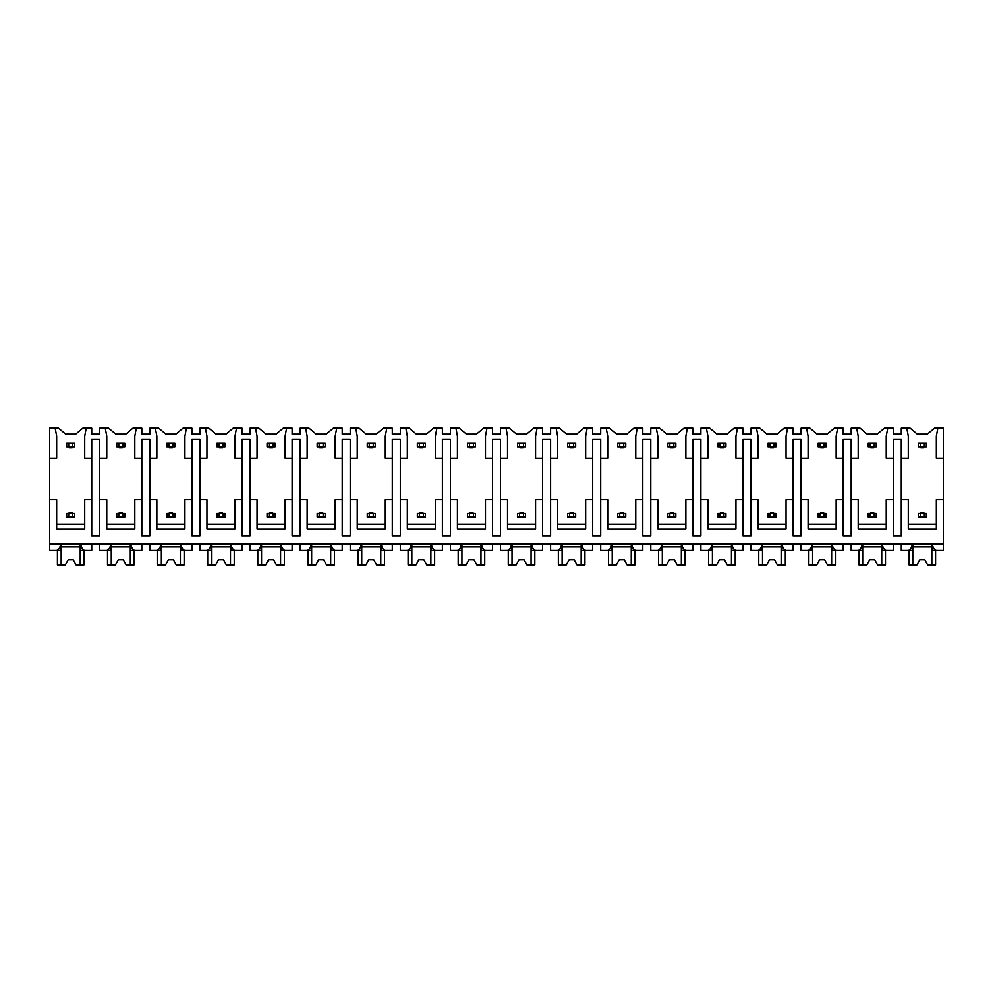 <?xml version="1.0" encoding="UTF-8"?>
<svg xmlns="http://www.w3.org/2000/svg" width="993" height="993" viewBox="0 0 993 993"><rect width="100%" height="100%" fill="white"/><g stroke="black" fill="none" stroke-linecap="round" stroke-linejoin="round"><path stroke-width="1.49" d="M49.65 458.183L56.663 458.183L56.663 436.138L55.161 428.12L49.65 428.12L49.65 550.358L56.502 550.358C58.5 550.097 59.928 547.925 60.796 543.841L60.796 550.358L55.161 550.358M49.65 499.752L56.663 499.752L56.663 529.108L84.715 529.108L84.715 499.752L91.728 499.752L91.728 535.823L99.747 535.823L99.747 499.752L106.76 499.752L106.76 529.108L134.812 529.108L134.812 499.752L141.825 499.752L141.825 535.823L149.844 535.823L149.844 499.752L156.857 499.752L156.857 529.108L184.909 529.108L184.909 499.752L191.922 499.752L191.922 535.823L199.941 535.823L199.941 499.752L206.954 499.752L206.954 529.108L235.006 529.108L235.006 499.752L242.019 499.752L242.019 535.823L250.025 535.823L250.025 499.752L257.05 499.752L257.05 529.108L285.103 529.108L285.103 499.752L292.116 499.752L292.116 535.823L300.122 535.823L300.122 499.752L307.135 499.752L307.135 529.108L335.187 529.108L335.187 499.752L342.213 499.752L342.213 535.823L350.219 535.823L350.219 499.752L357.232 499.752L357.232 529.108L385.284 529.108L385.284 499.752L392.297 499.752L392.297 535.823L400.316 535.823L400.316 499.752L407.329 499.752L407.329 529.108L435.381 529.108L435.381 499.752L442.394 499.752L442.394 535.823L450.412 535.823L450.412 499.752L457.425 499.752L457.425 529.108L485.478 529.108L485.478 499.752L492.491 499.752L492.491 535.823L500.509 535.823L500.509 499.752L507.522 499.752L507.522 529.108L535.575 529.108L535.575 499.752L542.588 499.752L542.588 535.823L550.606 535.823L550.606 499.752L557.619 499.752L557.619 529.108L585.671 529.108L585.671 499.752L592.684 499.752L592.684 535.823L600.703 535.823L600.703 499.752L607.716 499.752L607.716 529.108L635.768 529.108L635.768 499.752L642.781 499.752L642.781 535.823L650.787 535.823L650.787 499.752L657.813 499.752L657.813 529.108L685.865 529.108L685.865 499.752L692.878 499.752L692.878 535.823L700.884 535.823L700.884 499.752L707.897 499.752L707.897 529.108L735.95 529.108L735.95 499.752L742.975 499.752L742.975 535.823L750.981 535.823L750.981 499.752L757.994 499.752L757.994 529.108L786.046 529.108L786.046 499.752L793.059 499.752L793.059 535.823L801.078 535.823L801.078 499.752L808.091 499.752L808.091 529.108L836.143 529.108L836.143 499.752L843.156 499.752L843.156 535.823L851.175 535.823L851.175 499.752L858.188 499.752L858.188 529.108L886.24 529.108L886.24 499.752L893.253 499.752L893.253 535.823L901.272 535.823L901.272 499.752L908.285 499.752L908.285 529.108L936.337 529.108L936.337 499.752L943.35 499.752L943.35 550.358L936.498 550.358C934.5 550.097 933.06 547.925 932.204 543.841L932.204 550.358L937.839 550.358M55.161 428.12L58.513 428.12L65.675 434.127L75.704 434.127L82.866 428.12L91.728 428.12L91.728 434.127L99.747 434.127L99.747 428.12L108.609 428.12L115.771 434.127L125.801 434.127L132.963 428.12L141.825 428.12L141.825 434.127L149.844 434.127L149.844 428.12L158.706 428.12L165.868 434.127L175.885 434.127L183.06 428.12L191.922 428.12L191.922 434.127L199.941 434.127L199.941 428.12L208.803 428.12L215.965 434.127L225.982 434.127L233.144 428.12L242.019 428.12L242.019 434.127L250.025 434.127L250.025 428.12L258.9 428.12L266.062 434.127L276.079 434.127L283.241 428.12L292.116 428.12L292.116 434.127L300.122 434.127L300.122 428.12L308.997 428.12L316.159 434.127L326.176 434.127L333.338 428.12L342.213 428.12L342.213 434.127L350.219 434.127L350.219 428.12L359.094 428.12L366.256 434.127L376.273 434.127L383.435 428.12L392.297 428.12L392.297 434.127L400.316 434.127L400.316 428.12L409.178 428.12L416.352 434.127L426.369 434.127L433.531 428.12L442.394 428.12L442.394 434.127L450.412 434.127L450.412 428.12L459.275 428.12L466.437 434.127L476.466 434.127L483.628 428.12L492.491 428.12L492.491 434.127L500.509 434.127L500.509 428.12L509.372 428.12L516.534 434.127L526.563 434.127L533.725 428.12L542.588 428.12L542.588 434.127L550.606 434.127L550.606 428.12L559.469 428.12L566.631 434.127L576.648 434.127L583.822 428.12L592.684 428.12L592.684 434.127L600.703 434.127L600.703 428.12L609.565 428.12L616.727 434.127L626.744 434.127L633.906 428.12L642.781 428.12L642.781 434.127L650.787 434.127L650.787 428.12L659.662 428.12L666.824 434.127L676.841 434.127L684.003 428.12L692.878 428.12L692.878 434.127L700.884 434.127L700.884 428.12L709.759 428.12L716.921 434.127L726.938 434.127L734.1 428.12L742.975 428.12L742.975 434.127L750.981 434.127L750.981 428.12L759.856 428.12L767.018 434.127L777.035 434.127L784.197 428.12L793.059 428.12L793.059 434.127L801.078 434.127L801.078 428.12L809.94 428.12L817.115 434.127L827.132 434.127L834.294 428.12L843.156 428.12L843.156 434.127L851.175 434.127L851.175 428.12L860.037 428.12L867.199 434.127L877.229 434.127L884.391 428.12L893.253 428.12L893.253 434.127L901.272 434.127L901.272 428.12L910.134 428.12L917.296 434.127L927.325 434.127L934.487 428.12L937.839 428.12L936.337 436.138L936.337 458.183L943.35 458.183L943.35 499.752M49.65 543.841L943.35 543.841M99.747 499.752L99.747 439.142L91.728 439.142L91.728 499.752M901.272 499.752L901.272 439.142L893.253 439.142L893.253 499.752M936.337 524.105L908.285 524.105M851.175 499.752L851.175 458.183L858.188 458.183L858.188 436.138L856.686 428.12M886.24 524.105L858.188 524.105M801.078 499.752L801.078 458.183L808.091 458.183L808.091 436.138L806.589 428.12M843.156 499.752L843.156 439.142L851.175 439.142L851.175 458.183M836.143 524.105L808.091 524.105M750.981 499.752L750.981 458.183L757.994 458.183L757.994 436.138L756.492 428.12M793.059 499.752L793.059 439.142L801.078 439.142L801.078 458.183M786.046 524.105L757.994 524.105M700.884 499.752L700.884 458.183L707.897 458.183L707.897 436.138L706.395 428.12M742.975 499.752L742.975 439.142L750.981 439.142L750.981 458.183M735.95 524.105L707.897 524.105M650.787 499.752L650.787 458.183L657.813 458.183L657.813 436.138L656.299 428.12M692.878 499.752L692.878 439.142L700.884 439.142L700.884 458.183M685.865 524.105L657.813 524.105M600.703 499.752L600.703 458.183L607.716 458.183L607.716 436.138L606.214 428.12M642.781 499.752L642.781 439.142L650.787 439.142L650.787 458.183M635.768 524.105L607.716 524.105M550.606 499.752L550.606 458.183L557.619 458.183L557.619 436.138L556.117 428.12M592.684 499.752L592.684 439.142L600.703 439.142L600.703 458.183M585.671 524.105L557.619 524.105M500.509 499.752L500.509 458.183L507.522 458.183L507.522 436.138L506.02 428.12M542.588 499.752L542.588 439.142L550.606 439.142L550.606 458.183M535.575 524.105L507.522 524.105M450.412 499.752L450.412 458.183L457.425 458.183L457.425 436.138L455.924 428.12M492.491 499.752L492.491 439.142L500.509 439.142L500.509 458.183M485.478 524.105L457.425 524.105M400.316 499.752L400.316 458.183L407.329 458.183L407.329 436.138L405.827 428.12M442.394 499.752L442.394 439.142L450.412 439.142L450.412 458.183M435.381 524.105L407.329 524.105M350.219 499.752L350.219 458.183L357.232 458.183L357.232 436.138L355.73 428.12M392.297 499.752L392.297 439.142L400.316 439.142L400.316 458.183M385.284 524.105L357.232 524.105M300.122 499.752L300.122 458.183L307.135 458.183L307.135 436.138L305.633 428.12M342.213 499.752L342.213 439.142L350.219 439.142L350.219 458.183M335.187 524.105L307.135 524.105M250.025 499.752L250.025 458.183L257.05 458.183L257.05 436.138L255.536 428.12M292.116 499.752L292.116 439.142L300.122 439.142L300.122 458.183M285.103 524.105L257.05 524.105M199.941 499.752L199.941 458.183L206.954 458.183L206.954 436.138L205.452 428.12M242.019 499.752L242.019 439.142L250.025 439.142L250.025 458.183M235.006 524.105L206.954 524.105M149.844 499.752L149.844 458.183L156.857 458.183L156.857 436.138L155.355 428.12M191.922 499.752L191.922 439.142L199.941 439.142L199.941 458.183M184.909 524.105L156.857 524.105M141.825 499.752L141.825 439.142L149.844 439.142L149.844 458.183M134.812 524.105L106.76 524.105M84.715 524.105L56.663 524.105M924.309 516.993L926.32 516.993L926.32 513.48L920.3 513.48L920.3 516.993L924.309 516.993L924.309 513.48M920.3 516.993L918.302 516.993L918.302 513.48L920.3 513.48M924.309 446.85L924.309 443.35L920.3 443.35L920.3 446.85L926.32 446.85L926.32 443.35L924.309 443.35M920.3 446.85L918.302 446.85L918.302 443.35L920.3 443.35M923.813 446.85L923.813 447.855L920.809 447.855L920.809 446.85M923.813 513.48L923.813 512.475L920.809 512.475L920.809 513.48M874.212 516.993L876.223 516.993L876.223 513.48L870.216 513.48L870.216 516.993L874.212 516.993L874.212 513.48M870.216 516.993L868.205 516.993L868.205 513.48L870.216 513.48M874.212 446.85L874.212 443.35L870.216 443.35L870.216 446.85L876.223 446.85L876.223 443.35L874.212 443.35M870.216 446.85L868.205 446.85L868.205 443.35L870.216 443.35M873.716 446.85L873.716 447.855L870.712 447.855L870.712 446.85M873.716 513.48L873.716 512.475L870.712 512.475L870.712 513.48M824.128 516.993L826.126 516.993L826.126 513.48L820.119 513.48L820.119 516.993L824.128 516.993L824.128 513.48M820.119 516.993L818.108 516.993L818.108 513.48L820.119 513.48M824.128 446.85L824.128 443.35L820.119 443.35L820.119 446.85L826.126 446.85L826.126 443.35L824.128 443.35M820.119 446.85L818.108 446.85L818.108 443.35L820.119 443.35M823.619 446.85L823.619 447.855L820.615 447.855L820.615 446.85M823.619 513.48L823.619 512.475L820.615 512.475L820.615 513.48M774.031 516.993L776.029 516.993L776.029 513.48L770.022 513.48L770.022 516.993L774.031 516.993L774.031 513.48M770.022 516.993L768.011 516.993L768.011 513.48L770.022 513.48M774.031 446.85L774.031 443.35L770.022 443.35L770.022 446.85L776.029 446.85L776.029 443.35L774.031 443.35M770.022 446.85L768.011 446.85L768.011 443.35L770.022 443.35M773.522 446.85L773.522 447.855L770.518 447.855L770.518 446.85M773.522 513.48L773.522 512.475L770.518 512.475L770.518 513.48M723.934 516.993L725.933 516.993L725.933 513.48L719.925 513.48L719.925 516.993L723.934 516.993L723.934 513.48M719.925 516.993L717.927 516.993L717.927 513.48L719.925 513.48M723.934 446.85L723.934 443.35L719.925 443.35L719.925 446.85L725.933 446.85L725.933 443.35L723.934 443.35M719.925 446.85L717.927 446.85L717.927 443.35L719.925 443.35M723.438 446.85L723.438 447.855L720.421 447.855L720.421 446.85M723.438 513.48L723.438 512.475L720.421 512.475L720.421 513.48M673.837 516.993L675.836 516.993L675.836 513.48L669.828 513.48L669.828 516.993L673.837 516.993L673.837 513.48M669.828 516.993L667.83 516.993L667.83 513.48L669.828 513.48M673.837 446.85L673.837 443.35L669.828 443.35L669.828 446.85L675.836 446.85L675.836 443.35L673.837 443.35M669.828 446.85L667.83 446.85L667.83 443.35L669.828 443.35M673.341 446.85L673.341 447.855L670.325 447.855L670.325 446.85M673.341 513.48L673.341 512.475L670.325 512.475L670.325 513.48M623.741 516.993L625.751 516.993L625.751 513.48L619.731 513.48L619.731 516.993L623.741 516.993L623.741 513.48M619.731 516.993L617.733 516.993L617.733 513.48L619.731 513.48M623.741 446.85L623.741 443.35L619.731 443.35L619.731 446.85L625.751 446.85L625.751 443.35L623.741 443.35M619.731 446.85L617.733 446.85L617.733 443.35L619.731 443.35M623.244 446.85L623.244 447.855L620.24 447.855L620.24 446.85M623.244 513.48L623.244 512.475L620.24 512.475L620.24 513.48M573.644 516.993L575.655 516.993L575.655 513.48L569.634 513.48L569.634 516.993L573.644 516.993L573.644 513.48M569.634 516.993L567.636 516.993L567.636 513.48L569.634 513.48M573.644 446.85L573.644 443.35L569.634 443.35L569.634 446.85L575.655 446.85L575.655 443.35L573.644 443.35M569.634 446.85L567.636 446.85L567.636 443.35L569.634 443.35M573.147 446.85L573.147 447.855L570.143 447.855L570.143 446.85M573.147 513.48L573.147 512.475L570.143 512.475L570.143 513.48M523.547 516.993L525.558 516.993L525.558 513.48L519.55 513.48L519.55 516.993L523.547 516.993L523.547 513.48M519.55 516.993L517.539 516.993L517.539 513.48L519.55 513.48M523.547 446.85L523.547 443.35L519.55 443.35L519.55 446.85L525.558 446.85L525.558 443.35L523.547 443.35M519.55 446.85L517.539 446.85L517.539 443.35L519.55 443.35M523.05 446.85L523.05 447.855L520.047 447.855L520.047 446.85M523.05 513.48L523.05 512.475L520.047 512.475L520.047 513.48M473.45 516.993L475.461 516.993L475.461 513.48L469.453 513.48L469.453 516.993L473.45 516.993L473.45 513.48M469.453 516.993L467.442 516.993L467.442 513.48L469.453 513.48M473.45 446.85L473.45 443.35L469.453 443.35L469.453 446.85L475.461 446.85L475.461 443.35L473.45 443.35M469.453 446.85L467.442 446.85L467.442 443.35L469.453 443.35M472.953 446.85L472.953 447.855L469.95 447.855L469.95 446.85M472.953 513.48L472.953 512.475L469.95 512.475L469.95 513.48M423.366 516.993L425.364 516.993L425.364 513.48L419.356 513.48L419.356 516.993L423.366 516.993L423.366 513.48M419.356 516.993L417.345 516.993L417.345 513.48L419.356 513.48M423.366 446.85L423.366 443.35L419.356 443.35L419.356 446.85L425.364 446.85L425.364 443.35L423.366 443.35M419.356 446.85L417.345 446.85L417.345 443.35L419.356 443.35M422.857 447.855L422.857 446.85L422.857 447.855L419.853 447.855L419.853 446.85M422.857 512.475L422.857 513.48L422.857 512.475L419.853 512.475L419.853 513.48M373.269 516.993L375.267 516.993L375.267 513.48L369.259 513.48L369.259 516.993L373.269 516.993L373.269 513.48M369.259 516.993L367.249 516.993L367.249 513.48L369.259 513.48M373.269 446.85L373.269 443.35L369.259 443.35L369.259 446.85L375.267 446.85L375.267 443.35L373.269 443.35M369.259 446.85L367.249 446.85L367.249 443.35L369.259 443.35M372.76 446.85L372.76 447.855L369.756 447.855L369.756 446.85M372.76 513.48L372.76 512.475L369.756 512.475L369.756 513.48M323.172 516.993L325.17 516.993L325.17 513.48L319.163 513.48L319.163 516.993L323.172 516.993L323.172 513.48M319.163 516.993L317.164 516.993L317.164 513.48L319.163 513.48M323.172 446.85L323.172 443.35L319.163 443.35L319.163 446.85L325.17 446.85L325.17 443.35L323.172 443.35M319.163 446.85L317.164 446.85L317.164 443.35L319.163 443.35M322.675 446.85L322.675 447.855L319.659 447.855L319.659 446.85M322.675 513.48L322.675 512.475L319.659 512.475L319.659 513.48M273.075 516.993L275.073 516.993L275.073 513.48L269.066 513.48L269.066 516.993L273.075 516.993L273.075 513.48M269.066 516.993L267.067 516.993L267.067 513.48L269.066 513.48M273.075 446.85L273.075 443.35L269.066 443.35L269.066 446.85L275.073 446.85L275.073 443.35L273.075 443.35M269.066 446.85L267.067 446.85L267.067 443.35L269.066 443.35M272.578 446.85L272.578 447.855L269.562 447.855L269.562 446.85M269.562 512.475L269.562 513.48L269.562 512.475L272.578 512.475L272.578 513.48M222.978 516.993L224.989 516.993L224.989 513.48L218.969 513.48L218.969 516.993L222.978 516.993L222.978 513.48M218.969 516.993L216.971 516.993L216.971 513.48L218.969 513.48M222.978 446.85L222.978 443.35L218.969 443.35L218.969 446.85L224.989 446.85L224.989 443.35L222.978 443.35M218.969 446.85L216.971 446.85L216.971 443.35L218.969 443.35M219.478 447.855L219.478 446.85L219.478 447.855L222.482 447.855L222.482 446.85M222.482 513.48L222.482 512.475L219.478 512.475L219.478 513.48M172.881 516.993L174.892 516.993L174.892 513.48L168.872 513.48L168.872 516.993L172.881 516.993L172.881 513.48M168.872 516.993L166.874 516.993L166.874 513.48L168.872 513.48M172.881 446.85L172.881 443.35L168.872 443.35L168.872 446.85L174.892 446.85L174.892 443.35L172.881 443.35M168.872 446.85L166.874 446.85L166.874 443.35L168.872 443.35M169.381 447.855L169.381 446.85L169.381 447.855L172.385 447.855L172.385 446.85M172.385 513.48L172.385 512.475L169.381 512.475L169.381 513.48M122.784 516.993L124.795 516.993L124.795 513.48L118.788 513.48L118.788 516.993L122.784 516.993L122.784 513.48M118.788 516.993L116.777 516.993L116.777 513.48L118.788 513.48M122.784 446.85L122.784 443.35L118.788 443.35L118.788 446.85L124.795 446.85L124.795 443.35L122.784 443.35M118.788 446.85L116.777 446.85L116.777 443.35L118.788 443.35M122.288 446.85L122.288 447.855L119.284 447.855L119.284 446.85M122.288 513.48L122.288 512.475L119.284 512.475L119.284 513.48M72.7 516.993L74.698 516.993L74.698 513.48L68.691 513.48L68.691 516.993L72.7 516.993L72.7 513.48M68.691 516.993L66.68 516.993L66.68 513.48L68.691 513.48M72.7 446.85L72.7 443.35L68.691 443.35L68.691 446.85L74.698 446.85L74.698 443.35L72.7 443.35M68.691 446.85L66.68 446.85L66.68 443.35L68.691 443.35M72.191 446.85L72.191 447.855L69.187 447.855L69.187 446.85M72.191 513.48L72.191 512.475L69.187 512.475L69.187 513.48M901.272 458.183L908.285 458.183L908.285 436.138L906.783 428.12M887.742 428.12L886.24 436.138L886.24 458.183L893.253 458.183M837.645 428.12L836.143 436.138L836.143 458.183L843.156 458.183M787.548 428.12L786.046 436.138L786.046 458.183L793.059 458.183M737.464 428.12L735.95 436.138L735.95 458.183L742.975 458.183M687.367 428.12L685.865 436.138L685.865 458.183L692.878 458.183M637.27 428.12L635.768 436.138L635.768 458.183L642.781 458.183M587.173 428.12L585.671 436.138L585.671 458.183L592.684 458.183M537.076 428.12L535.575 436.138L535.575 458.183L542.588 458.183M486.98 428.12L485.478 436.138L485.478 458.183L492.491 458.183M436.883 428.12L435.381 436.138L435.381 458.183L442.394 458.183M386.786 428.12L385.284 436.138L385.284 458.183L392.297 458.183M336.701 428.12L335.187 436.138L335.187 458.183L342.213 458.183M286.605 428.12L285.103 436.138L285.103 458.183L292.116 458.183M236.508 428.12L235.006 436.138L235.006 458.183L242.019 458.183M186.411 428.12L184.909 436.138L184.909 458.183L191.922 458.183M136.314 428.12L134.812 436.138L134.812 458.183L141.825 458.183M99.747 458.183L106.76 458.183L106.76 436.138L105.258 428.12M86.217 428.12L84.715 436.138L84.715 458.183L91.728 458.183M937.839 428.12L943.35 428.12L943.35 458.183M99.747 543.841L99.747 550.358L106.599 550.358C108.597 550.097 110.024 547.925 110.893 543.841L110.893 550.358L105.258 550.358M901.272 543.841L901.272 550.358L908.123 550.358C910.122 550.097 911.549 547.925 912.418 543.841L912.418 550.358L906.783 550.358M887.742 550.358L882.107 550.358L882.107 543.841C882.976 547.925 884.403 550.097 886.401 550.358L893.253 550.358L893.253 543.841M851.175 543.841L851.175 550.358L858.026 550.358C860.025 550.097 861.452 547.925 862.321 543.841L862.321 550.358L856.686 550.358M837.645 550.358L832.01 550.358L832.01 543.841C832.879 547.925 834.306 550.097 836.305 550.358L843.156 550.358L843.156 543.841M801.078 543.841L801.078 550.358L807.93 550.358C809.928 550.097 811.368 547.925 812.237 543.841L812.237 550.358L806.589 550.358M787.548 550.358L781.913 550.358L781.913 543.841C782.782 547.925 784.209 550.097 786.22 550.358L793.059 550.358L793.059 543.841M750.981 543.841L750.981 550.358L757.833 550.358C759.831 550.097 761.271 547.925 762.14 543.841L762.14 550.358L756.492 550.358M737.464 550.358L731.816 550.358L731.816 543.841C732.685 547.925 734.112 550.097 736.123 550.358L742.975 550.358L742.975 543.841M700.884 543.841L700.884 550.358L707.736 550.358C709.734 550.097 711.174 547.925 712.043 543.841L712.043 550.358L706.395 550.358M687.367 550.358L681.719 550.358L681.719 543.841C682.588 547.925 684.028 550.097 686.026 550.358L692.878 550.358L692.878 543.841M650.787 543.841L650.787 550.358L657.639 550.358C659.637 550.097 661.077 547.925 661.946 543.841L661.946 550.358L656.299 550.358M637.27 550.358L631.622 550.358L631.622 543.841C632.491 547.925 633.931 550.097 635.93 550.358L642.781 550.358L642.781 543.841M600.703 543.841L600.703 550.358L607.542 550.358C609.553 550.097 610.98 547.925 611.849 543.841L611.849 550.358L606.214 550.358M587.173 550.358L581.526 550.358L581.526 543.841C582.394 547.925 583.834 550.097 585.833 550.358L592.684 550.358L592.684 543.841M550.606 543.841L550.606 550.358L557.458 550.358C559.456 550.097 560.884 547.925 561.753 543.841L561.753 550.358L556.117 550.358M537.076 550.358L531.441 550.358L531.441 543.841C532.298 547.925 533.737 550.097 535.736 550.358L542.588 550.358L542.588 543.841M500.509 543.841L500.509 550.358L507.361 550.358C509.359 550.097 510.787 547.925 511.656 543.841L511.656 550.358L506.02 550.358M486.98 550.358L481.344 550.358L481.344 543.841C482.213 547.925 483.641 550.097 485.639 550.358L492.491 550.358L492.491 543.841M450.412 543.841L450.412 550.358L457.264 550.358C459.262 550.097 460.69 547.925 461.559 543.841L461.559 550.358L455.924 550.358M436.883 550.358L431.247 550.358L431.247 543.841C432.116 547.925 433.544 550.097 435.542 550.358L442.394 550.358L442.394 543.841M400.316 543.841L400.316 550.358L407.167 550.358C409.166 550.097 410.606 547.925 411.474 543.841L411.474 550.358L405.827 550.358M386.786 550.358L381.151 550.358L381.151 543.841C382.02 547.925 383.447 550.097 385.458 550.358L392.297 550.358L392.297 543.841M350.219 543.841L350.219 550.358L357.07 550.358C359.069 550.097 360.509 547.925 361.378 543.841L361.378 550.358L355.73 550.358M336.701 550.358L331.054 550.358L331.054 543.841C331.923 547.925 333.35 550.097 335.361 550.358L342.213 550.358L342.213 543.841M300.122 543.841L300.122 550.358L306.974 550.358C308.972 550.097 310.412 547.925 311.281 543.841L311.281 550.358L305.633 550.358M286.605 550.358L280.957 550.358L280.957 543.841C281.826 547.925 283.266 550.097 285.264 550.358L292.116 550.358L292.116 543.841M250.025 543.841L250.025 550.358L256.877 550.358C258.875 550.097 260.315 547.925 261.184 543.841L261.184 550.358L255.536 550.358M236.508 550.358L230.86 550.358L230.86 543.841C231.729 547.925 233.169 550.097 235.167 550.358L242.019 550.358L242.019 543.841M199.941 543.841L199.941 550.358L206.78 550.358C208.791 550.097 210.218 547.925 211.087 543.841L211.087 550.358L205.452 550.358M186.411 550.358L180.763 550.358L180.763 543.841C181.632 547.925 183.072 550.097 185.07 550.358L191.922 550.358L191.922 543.841M149.844 543.841L149.844 550.358L156.695 550.358C158.694 550.097 160.121 547.925 160.99 543.841L160.99 550.358L155.355 550.358M136.314 550.358L130.679 550.358L130.679 543.841C131.535 547.925 132.975 550.097 134.974 550.358L141.825 550.358L141.825 543.841M86.217 550.358L80.582 550.358L80.582 543.841C81.451 547.925 82.878 550.097 84.877 550.358L91.728 550.358L91.728 543.841M931.831 543.841L931.831 564.88L935.58 564.88L935.58 550.358M912.79 543.841L912.79 564.88L909.029 564.88L909.029 550.358M912.79 564.88L916.973 564.88L919.803 559.866L924.818 559.866L927.648 564.88L931.831 564.88M931.831 546.845L912.79 546.845M919.803 559.866L924.818 559.866M80.21 543.841L80.21 564.88L83.971 564.88L83.971 550.358M61.169 543.841L61.169 564.88L57.42 564.88L57.42 550.358M61.169 564.88L65.352 564.88L68.182 559.866L73.197 559.866L76.027 564.88L80.21 564.88M80.21 546.845L61.169 546.845M68.182 559.866L73.197 559.866M881.734 543.841L881.734 564.88L885.495 564.88L885.495 550.358M862.694 543.841L862.694 564.88L858.945 564.88L858.945 550.358M862.694 564.88L866.877 564.88L869.707 559.866L874.721 559.866L877.551 564.88L881.734 564.88M881.734 546.845L862.694 546.845M869.707 559.866L874.721 559.866M831.637 543.841L831.637 564.88L835.398 564.88L835.398 550.358M812.597 543.841L812.597 564.88L808.848 564.88L808.848 550.358M812.597 564.88L816.78 564.88L819.61 559.866L824.624 559.866L827.454 564.88L831.637 564.88M831.637 546.845L812.597 546.845M819.61 559.866L824.624 559.866M781.541 543.841L781.541 564.88L785.302 564.88L785.302 550.358M762.5 543.841L762.5 564.88L758.751 564.88L758.751 550.358M762.5 564.88L766.683 564.88L769.525 559.866L774.528 559.866L777.358 564.88L781.541 564.88M781.541 546.845L762.5 546.845M769.525 559.866L774.528 559.866M731.444 543.841L731.444 564.88L735.205 564.88L735.205 550.358M712.415 543.841L712.415 564.88L708.654 564.88L708.654 550.358M712.415 564.88L716.586 564.88L719.428 559.866L724.431 559.866L727.273 564.88L731.444 564.88M731.444 546.845L712.415 546.845M719.428 559.866L724.431 559.866M681.347 543.841L681.347 564.88L685.108 564.88L685.108 550.358M662.319 543.841L662.319 564.88L658.558 564.88L658.558 550.358M662.319 564.88L666.489 564.88L669.332 559.866L674.334 559.866L677.176 564.88L681.347 564.88M681.347 546.845L662.319 546.845M669.332 559.866L674.334 559.866M631.263 543.841L631.263 564.88L635.011 564.88L635.011 550.358M612.222 543.841L612.222 564.88L608.461 564.88L608.461 550.358M612.222 564.88L616.405 564.88L619.235 559.866L624.237 559.866L627.079 564.88L631.263 564.88M631.263 546.845L612.222 546.845M619.235 559.866L624.237 559.866M581.166 543.841L581.166 564.88L584.914 564.88L584.914 550.358M562.125 543.841L562.125 564.88L558.364 564.88L558.364 550.358M562.125 564.88L566.308 564.88L569.138 559.866L574.153 559.866L576.983 564.88L581.166 564.88M581.166 546.845L562.125 546.845M569.138 559.866L574.153 559.866M531.069 543.841L531.069 564.88L534.817 564.88L534.817 550.358M512.028 543.841L512.028 564.88L508.267 564.88L508.267 550.358M512.028 564.88L516.211 564.88L519.041 559.866L524.056 559.866L526.886 564.88L531.069 564.88M531.069 546.845L512.028 546.845M519.041 559.866L524.056 559.866M480.972 543.841L480.972 564.88L484.733 564.88L484.733 550.358M461.931 543.841L461.931 564.88L458.183 564.88L458.183 550.358M461.931 564.88L466.114 564.88L468.944 559.866L473.959 559.866L476.789 564.88L480.972 564.88M480.972 546.845L461.931 546.845M468.944 559.866L473.959 559.866M430.875 543.841L430.875 564.88L434.636 564.88L434.636 550.358M411.834 543.841L411.834 564.88L408.086 564.88L408.086 550.358M411.834 564.88L416.017 564.88L418.847 559.866L423.862 559.866L426.692 564.88L430.875 564.88M430.875 546.845L411.834 546.845M418.847 559.866L423.862 559.866M380.778 543.841L380.778 564.88L384.539 564.88L384.539 550.358M361.737 543.841L361.737 564.88L357.989 564.88L357.989 550.358M361.737 564.88L365.921 564.88L368.763 559.866L373.765 559.866L376.595 564.88L380.778 564.88M380.778 546.845L361.737 546.845M368.763 559.866L373.765 559.866M330.681 543.841L330.681 564.88L334.442 564.88L334.442 550.358M311.653 543.841L311.653 564.88L307.892 564.88L307.892 550.358M311.653 564.88L315.824 564.88L318.666 559.866L323.668 559.866L326.511 564.88L330.681 564.88M330.681 546.845L311.653 546.845M318.666 559.866L323.668 559.866M280.585 543.841L280.585 564.88L284.346 564.88L284.346 550.358M261.556 543.841L261.556 564.88L257.795 564.88L257.795 550.358M261.556 564.88L265.727 564.88L268.569 559.866L273.572 559.866L276.414 564.88L280.585 564.88M280.585 546.845L261.556 546.845M268.569 559.866L273.572 559.866M230.5 543.841L230.5 564.88L234.249 564.88L234.249 550.358M211.459 543.841L211.459 564.88L207.698 564.88L207.698 550.358M211.459 564.88L215.642 564.88L218.472 559.866L223.475 559.866L226.317 564.88L230.5 564.88M230.5 546.845L211.459 546.845M218.472 559.866L223.475 559.866M180.403 543.841L180.403 564.88L184.152 564.88L184.152 550.358M161.362 543.841L161.362 564.88L157.602 564.88L157.602 550.358M161.362 564.88L165.546 564.88L168.376 559.866L173.39 559.866L176.22 564.88L180.403 564.88M180.403 546.845L161.362 546.845M168.376 559.866L173.39 559.866M130.306 543.841L130.306 564.88L134.055 564.88L134.055 550.358M111.266 543.841L111.266 564.88L107.505 564.88L107.505 550.358M111.266 564.88L115.449 564.88L118.279 559.866L123.293 559.866L126.123 564.88L130.306 564.88M130.306 546.845L111.266 546.845M118.279 559.866L123.293 559.866"/></g></svg>
